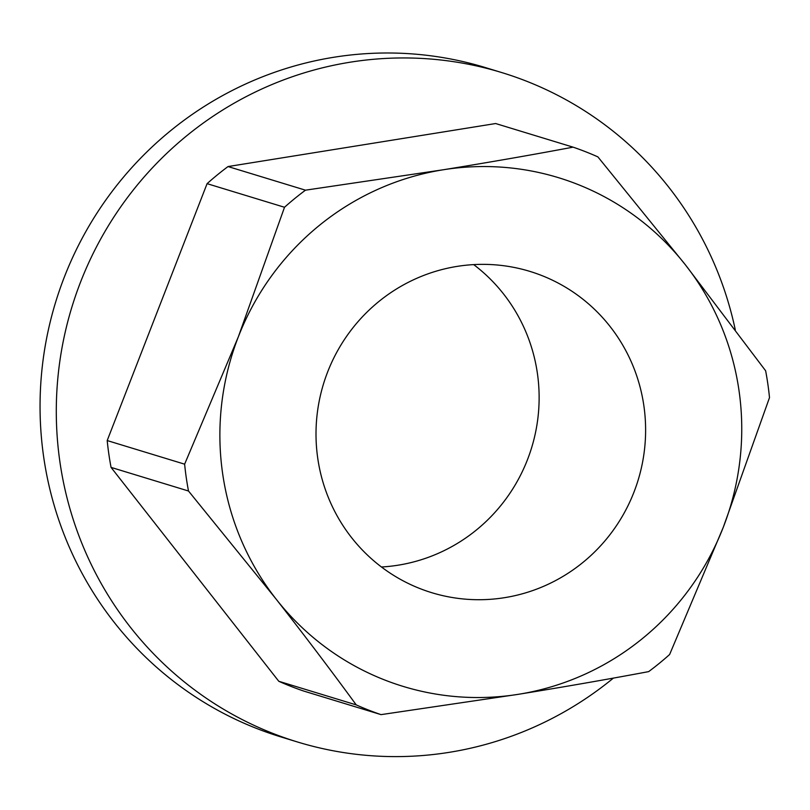 <?xml version="1.0" encoding="UTF-8"?>
<svg xmlns="http://www.w3.org/2000/svg" width="810" height="810" viewBox="0 0 810 810"><rect width="100%" height="100%" fill="white"/><g stroke="black" fill="none" stroke-linecap="round" stroke-linejoin="round"><path stroke-width="1.21" d="M613.403 678.091A349.94 342.721 -73 0 1 297.543 742A349.94 342.721 -73 0 1 59.91 461.882A349.94 342.721 -73 0 1 501.714 72.556A349.94 342.721 -73 0 1 735.298 329.873M297.543 742L281.313 737.049A349.94 342.721 -73 0 1 43.669 456.931A349.94 342.721 -73 0 1 333.669 57.287A349.94 342.721 -73 0 1 485.484 67.605L501.714 72.556M473.678 264.607A167.974 164.511 -73 0 1 537.394 373.349A167.974 164.511 -73 0 1 381.459 566.99M643.879 405.83A167.974 164.511 -73 0 1 431.811 592.707A167.974 164.511 -73 0 1 317.743 458.247A167.974 164.511 -73 0 1 529.811 271.37A167.974 164.511 -73 0 1 643.879 405.83M188.497 491.012L276.109 599.096C304.499 635.384 331.209 670.65 356.228 704.892L278.792 681.281L111.061 467.4L188.497 491.012A299.548 293.372 -73 0 1 186.26 477.637A299.548 293.372 -73 0 1 184.629 464.171L107.193 440.559L207.087 183.657A299.548 293.372 -73 0 1 228.035 166.556L495.649 123.535L573.085 147.157A299.548 293.372 -73 0 1 597.901 156.897L685.513 264.981A265.953 260.466 -73 0 1 723.31 527.209L769.5 397.619A299.548 293.372 -73 0 0 765.632 370.777L685.513 264.981A265.953 260.466 -73 0 0 443.029 169.806L305.471 190.178L228.035 166.556M111.061 467.4A299.548 293.372 -73 0 1 108.834 454.025A299.548 293.372 -73 0 1 107.193 440.559M278.792 681.281A299.548 293.372 -73 0 0 303.608 691.021L381.044 714.633L518.603 694.271A265.953 260.466 -73 0 1 276.109 599.096A265.953 260.466 -73 0 1 222.628 473.536A265.953 260.466 -73 0 1 238.322 336.869A265.953 260.466 -73 0 1 443.029 169.806C488.622 162.435 531.978 154.882 573.085 147.157M207.087 183.657L284.512 207.269A299.548 293.372 -73 0 1 305.471 190.178M284.512 207.269L238.322 336.869L184.629 464.171M381.044 714.633A299.548 293.372 -73 0 1 356.228 704.892M723.31 527.209A265.953 260.466 -73 0 1 518.603 694.271C564.195 686.9 607.551 679.347 648.658 671.622A299.548 293.372 -73 0 0 669.617 654.52L723.31 527.209"/></g></svg>
